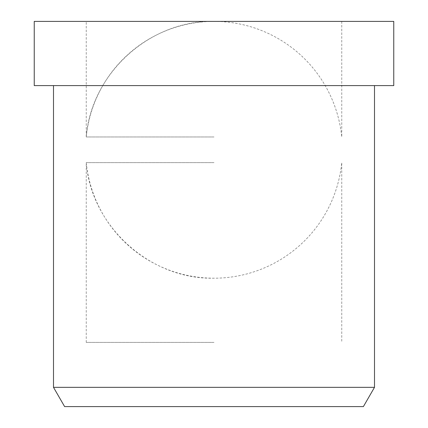 <?xml version="1.0" encoding="UTF-8"?>
<svg xmlns="http://www.w3.org/2000/svg" width="428" height="428" viewBox="0 0 428 428"><rect width="100%" height="100%" fill="white"/><g stroke="black" fill="none" stroke-linecap="round" stroke-linejoin="round"><path stroke-width="0.32" stroke-dasharray="2.14 1.6" d="M214 136.976L86.242 136.976L214 136.976M341.758 21.4L341.758 136.976A128.4 128.4 0 0 0 214 21.4L86.242 21.4L214 21.4C150.046 19.993 91.228 73.199 86.242 136.976L86.242 21.4M393.76 21.4L34.24 21.4M393.76 85.6L34.24 85.6M53.5 85.6L374.5 85.6L53.5 85.6M374.5 387.34L53.5 387.34M363.383 406.6L64.617 406.6M214 342.4L86.242 342.4L214 342.4M214 162.624L86.242 162.624L214 162.624M86.242 342.4L86.242 162.624C91.228 226.401 150.046 279.607 214 278.2A128.4 128.4 0 0 0 341.758 162.624L341.758 342.4M214 21.4A128.4 128.4 0 0 0 86.242 136.976M86.242 162.624A128.4 128.4 0 0 0 214 278.2"/><path stroke-width="0.64" d="M34.24 21.4L393.76 21.4L393.76 85.6L34.24 85.6L34.24 21.4M53.5 85.6L53.5 387.34L374.5 387.34L374.5 85.6M374.5 387.34L363.383 406.6L64.617 406.6L53.5 387.34"/></g></svg>
